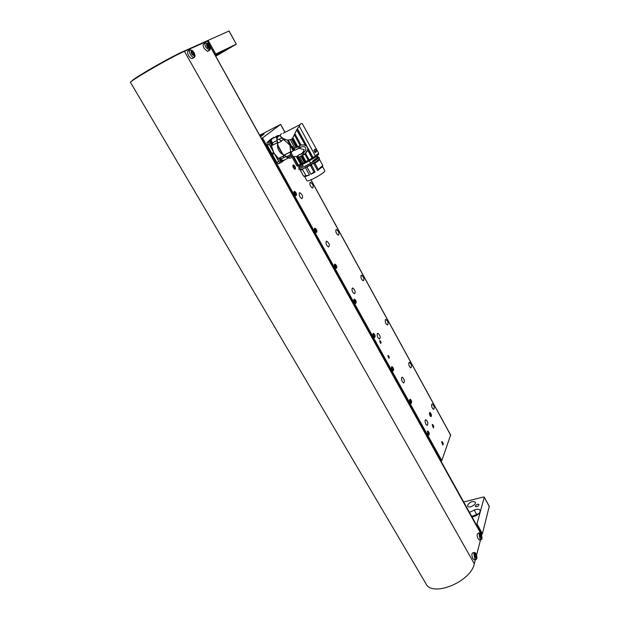 <?xml version="1.0" encoding="UTF-8"?>
<svg xmlns="http://www.w3.org/2000/svg" width="620" height="620" viewBox="0 0 620 620"><rect width="100%" height="100%" fill="white"/><g stroke="black" fill="none" stroke-linecap="round" stroke-linejoin="round"><path stroke-width="0.93" d="M428.459 435.07L427.994 432.148L427.32 431.35M427.482 431.993L428.149 433.202L427.986 434.566M427.443 433.411L428.149 433.202M259.85 135.548L264.151 133.974L260.555 136.811L264.151 133.974L259.85 135.548M259.943 135.71L262.531 134.881L260.462 136.648L262.531 134.881L259.943 135.71M280.287 135.602C278.349 135.292 277.194 136.361 276.815 138.818L277.481 144.592L282.999 154.582L287.114 157.495L289.261 157.395M290.238 156.488L290.493 156.023M289.393 157.643L288.06 158.201L287.114 157.495M285.867 156.674L281.379 158.906M282.092 160.642L284.572 159.929M271.483 145.808L273.815 153.039L278.512 158.418L279.883 157.798L281.651 159.34M279.713 157.813L284.27 155.542M282.999 154.582C279.295 152.481 277.45 149.149 277.481 144.592M277.233 142.786L272.684 145.103M272.498 142.84L276.977 140.554M276.815 138.818C276.101 136.881 276.683 135.788 278.574 135.54L279.488 135.54M278.535 158.41L278.334 158.511C277.876 160.34 278.55 161.789 280.333 162.874L278.713 161.448L269.212 144.321L268.91 141.631L272.188 138.562L271.103 141.112M272.188 138.562L274.009 137.252M284.007 160.472L282.108 161.781M280.511 162.851L278.419 163.82L276.799 162.401L267.298 145.305L267.003 142.608L270.506 139.392L273.955 137.284M283.356 157.922L283.418 155.969M291.385 155.922L287.99 157.271L286.308 156.814L284.13 155.062M296.794 165.463L290.888 154.713M290.811 154.574L286.308 156.814M281.643 133.703L280.356 134.695L280.449 136.028L283.449 139.585L281.17 141.004L281.526 141.244L277.427 143.321C278.628 148.079 280.806 152.024 283.96 155.155L290.509 151.885L290.509 150.722L291.346 152.257L293.175 150.722L287.378 140.128L290.346 139.756L292.346 138.632L297.383 128.627L299.305 126.263C299.91 124.318 300.878 123.403 302.204 123.512L318.657 153.233L313.085 157.581L297.383 128.627M290.261 152.008L290.222 153.504L296.833 165.525L297.98 165.323L291.183 152.946L291.346 152.257M283.449 139.585L284.138 140.112L283.309 138.601L287.378 140.128M284.084 139.019L285.045 140.771L290.013 145.305L290.509 150.722M285.045 140.771L284.138 140.112M281.131 136.95L283.309 138.601M292.346 138.632L296.988 147.142L300.142 145.436L294.399 134.897M296.988 147.142L296.182 147.552L291.563 139.105M290.346 139.756L294.95 148.165L296.182 147.552M288.3 140.213L293.865 150.366L294.415 150.087L292.369 146.351L293.942 148.66L299.599 145.785C303.087 143.437 309.38 145.863 307.349 150.722L304.312 154.434L298.638 157.294L302.126 163.626L303.134 163.138L299.662 156.79M293.865 150.366L293.175 150.722M281.457 137.539L280.759 136.516M280.542 136.199L281.263 137.439M299.305 126.263L315.479 156.139M316.386 151.311L315.192 152.714L313.89 150.311L315.216 149.133L315.471 149.621M306.675 145.754L305.118 144.956L296.825 129.681M305.118 144.956L296.716 129.913M294.919 133.765L301.072 145.072L304.854 144.902M301.072 145.072L300.142 145.436M305.466 153.59L307.59 150.513L307.915 148.041M299.297 154.806L298.638 155.132L299.297 154.806C301.917 153.869 303.544 152.125 304.164 149.559L298.863 148.32L295.135 150.055M300.568 154.109L298.173 155.302M297.84 155.837L296.414 156.627L293.151 156.527M295.167 150.118L296.213 149.513M297.887 146.7L298.731 148.258L294.771 150.234L293.926 148.676L294.88 148.203M291.183 152.946L290.501 151.706M281.17 141.004L278.992 139.206L281.744 138.028M280.302 135.641L279.907 135.842C278.101 135.881 277.148 137.276 277.055 140.027L278.992 139.206M313.085 157.581L303.134 163.138M315.138 152.621L316.502 151.528M312.248 158.1L307.784 149.877M298.731 148.258L301.568 146.909C304.776 146.01 306.179 147.203 305.776 150.505L303.226 152.985L299.235 154.721M312.077 158.208L307.706 150.156M305.629 153.45L309.171 159.952M308.31 160.441L304.854 154.093M293.896 156.899L298.437 165.176L297.98 165.323M298.437 165.176L300.623 164.308L296.414 156.627M297.135 156.349L301.328 163.998L300.623 164.308M301.328 163.998L301.886 163.734L297.701 156.093M298.638 155.132L298.011 155.442M292.082 157.193L289.772 158.333L289.075 157.069M277.055 140.027L277.427 143.321M315.076 156.372L315.51 157.185L318.657 154.333M315.51 157.185L312.821 158.813L312.387 158.007M296.988 165.525L297.305 166.106C299.344 166.214 304.513 163.788 312.821 158.813M297.794 155.744L298.638 157.294M304.366 162.533L300.894 156.186M301.708 155.783L305.179 162.138M315.41 149.544L314.1 150.699L315.41 149.544L316.308 150.722L316.084 151.582M314.231 150.598L315.092 152.543M314.89 152.171L314.65 151.722M296.678 165.486L290.85 154.876M277.651 141.624L277.737 142.414M284.844 155.194L285.239 155.465M310.519 163.192L312.844 161.805L312.992 160.75C315.929 158.736 317.355 157.426 317.277 156.829L317.254 156.783M302.366 164.54L303.025 165.749L298.685 167.323L299.142 168.167C300.212 168.532 304.017 166.896 310.566 163.269L309.295 160.936M298.685 167.323L299.197 166.664M298.825 165.982L299.351 166.951L302.978 165.664M318.455 157.403L318.494 157.465C318.517 157.999 316.975 159.27 313.86 161.278L312.844 161.805M312.992 160.75L313.79 160.347C316.657 158.348 318.045 157.054 317.952 156.465L317.184 156.659M313.79 160.347L312.604 161.363M313.565 160.727L313.86 161.278M300.111 168.198L305.087 166.268C310.535 163.502 314.642 161.053 317.409 158.906L317.858 158.588M303.893 168.384L316.247 161.494M299.925 169.57L302.304 169.19L314.65 162.734C317.758 160.727 319.3 159.449 319.269 158.898L319.509 159.356M299.956 169.64L300.212 170.105L302.583 169.694L302.304 169.19M310.364 165.284L310.643 165.796L311.635 165.238L315.131 172.066L310.938 174.305L306.947 166.989M304.591 176.499L306.962 180.815C307.381 181.257 309.512 180.559 313.348 178.715C320.308 175.08 324.159 172.484 324.896 170.918L322.532 166.54L317.611 170.577L313.635 163.254M305.474 167.702L309.473 175.011L305.28 176.568L304.56 176.351M314.65 162.734L314.929 163.246C318.052 161.223 319.587 159.952 319.548 159.41M314.929 163.246L318.223 169.454L317.611 170.577M311.635 165.238L311.356 164.719M310.643 165.796L313.898 172.035L310.938 174.305M309.473 175.011L306.055 175.793L302.583 169.694M306.055 175.793L303.599 176.173L300.32 170.206M322.772 165.494L318.223 169.454M314.983 171.415L313.898 172.035M272.219 144.003L272.056 142.67L271.978 143.956M271.382 143.018L272.048 142.662L271.374 143.29M271.25 143.088L271.056 142.484M271.048 142.43L272.048 142.662L271.157 141.91L272.32 143.956L271.18 141.895M271.173 143.367C270.553 141.259 270.94 140.965 272.32 142.476C272.947 144.584 272.56 144.879 271.173 143.367L270.475 143.809L270.157 140.98L271.343 141.306L272.312 142.453M272.715 143.677L272.738 144.979L272.203 145.382L270.475 143.809M269.111 141.515L268.956 141.6C268.483 143.422 269.165 144.886 270.994 145.994L271.444 145.762M281.565 160.906L281.41 159.565L281.341 160.867M280.736 159.906L281.403 159.557L280.728 160.177M280.627 160.014L280.442 159.433M280.426 159.325L281.403 159.557L280.542 158.821M281.681 160.851L280.55 158.813L281.681 160.851M280.558 160.301C279.938 158.201 280.31 157.891 281.674 159.371C282.294 161.471 281.922 161.781 280.558 160.301L279.86 160.75L279.535 157.914M282.061 160.603L282.069 161.89L281.534 162.277L279.86 160.75M281.534 162.277L280.775 162.649M276.706 136.493L277.295 135.641M275.947 136.268L275.52 137.105M430.489 412.85C428.149 410.696 430.35 418.562 431.396 416.082L430.489 412.85M429.823 413.23L429.776 414.408L430.389 415.695L431.039 415.795L430.474 413.331L429.823 413.23M429.807 413.54L430.474 413.331M430.032 414.943L431.078 414.617M294.5 165.687C291.059 162.285 294.213 171.531 295.523 168.679L294.5 165.687M293.5 165.618L293.291 166.609L293.996 168.09L294.911 168.562L295.112 167.571L294.415 166.098L293.5 165.618M293.306 166.641L294.415 166.098M294.027 168.105L295.112 167.571M284.937 132.378L280.596 124.442L262.485 137.958L441.812 460.567L441.029 461.226M280.596 124.442L259.679 135.238M261.516 138.539L262.485 137.958M429.482 412.788L430.923 416.57C431.784 415.322 431.458 413.951 429.931 412.455L429.482 412.788M293.074 165.036C292.663 166.811 293.306 168.222 294.996 169.26C295.918 167.85 295.383 166.4 293.407 164.92L293.074 165.036M441.618 441.897L442.804 445.067C443.525 444.021 443.261 442.858 442.006 441.587L441.618 441.897M432.163 424.77L433.372 427.963C434.108 426.909 433.829 425.746 432.551 424.475L432.163 424.77M425.196 420.189C424.94 422.607 425.599 424.351 427.172 425.413C428.397 423.693 427.955 421.794 425.839 419.717L425.196 420.189M431.675 404.349C431.45 406.689 432.101 408.386 433.628 409.433C434.76 407.751 434.31 405.906 432.264 403.907L431.675 404.349M401.621 377.619C401.311 380.045 402.008 381.812 403.697 382.928C404.953 381.184 404.472 379.277 402.256 377.2L401.621 377.619M408.859 362.708C408.58 365.056 409.262 366.784 410.897 367.877C412.06 366.172 411.571 364.32 409.44 362.328L408.859 362.708M377.293 333.669C376.929 336.102 377.65 337.908 379.471 339.086C380.757 337.303 380.231 335.381 377.906 333.312L377.293 333.669M385.322 319.765C384.997 322.121 385.71 323.88 387.461 325.027C388.647 323.291 388.12 321.431 385.88 319.44L385.322 319.765M352.16 288.285C351.734 290.726 352.501 292.562 354.454 293.803C355.764 291.989 355.19 290.051 352.749 287.99L352.16 288.285M361.042 275.451C360.654 277.814 361.406 279.604 363.289 280.821C364.49 279.054 363.917 277.171 361.576 275.179L361.042 275.451M326.19 241.389C325.709 243.831 326.515 245.714 328.623 247.024C329.941 245.163 329.313 243.203 326.74 241.149L326.19 241.389L326.74 241.149M335.97 229.71C335.529 232.081 336.319 233.911 338.349 235.197C339.558 233.376 338.931 231.477 336.466 229.493L335.97 229.71L336.466 229.493M310.078 182.458C309.574 184.838 310.419 186.705 312.589 188.069C313.798 186.202 313.108 184.272 310.527 182.288L310.078 182.458M379.657 340.876L380.711 343.503C381.339 342.643 381.091 341.705 379.959 340.698L379.657 340.876M387.849 355.655L388.887 358.267C389.507 357.407 389.267 356.477 388.159 355.469L387.849 355.655M314.603 228.331C314.224 230.152 314.836 231.554 316.44 232.547C317.432 231.151 316.952 229.695 315.007 228.168L314.603 228.331M334.567 264.283C334.219 266.096 334.8 267.476 336.319 268.421C337.311 267.057 336.869 265.616 334.994 264.081L334.567 264.283M409.65 399.52C409.433 401.318 409.936 402.62 411.153 403.426C412.091 402.147 411.75 400.737 410.13 399.195L409.65 399.52M427.32 431.342L428.769 435.201C429.683 433.93 429.365 432.52 427.8 430.978L427.32 431.342M450.616 435.116L441.812 460.567M391.561 366.931C391.313 368.737 391.832 370.055 393.119 370.892C394.072 369.597 393.708 368.179 392.034 366.637L391.561 366.931M373.023 333.552C372.744 335.358 373.287 336.699 374.643 337.567C375.612 336.249 375.224 334.823 373.488 333.289L373.023 333.552M354.036 299.344C353.718 301.157 354.284 302.513 355.717 303.42C356.694 302.079 356.283 300.646 354.477 299.119L354.036 299.344M294.136 191.464C293.71 193.277 294.353 194.711 296.058 195.742C297.042 194.324 296.531 192.843 294.508 191.324L294.136 191.464M299.344 192.898C298.794 195.354 299.654 197.276 301.925 198.671C303.242 196.757 302.552 194.765 299.847 192.712L299.344 192.898M293.958 191.743L294.872 192.479M295.833 194.525L295.817 195.695M316.177 232.477L315.394 229.392L314.456 228.586L315.317 229.292M316.239 231.376L316.2 232.485M334.459 264.476L335.25 265.166M355.539 302.374L355.454 303.351L354.725 300.219L353.942 299.514L354.679 300.158M374.472 336.583L374.372 337.481L373.674 334.343L372.961 333.676L373.635 334.288M392.817 370.791L392.158 367.637L391.522 367.017L392.127 367.59M392.948 369.969L392.832 370.799M410.975 402.558L410.177 400.101M409.851 400.249L410.533 401.489L410.355 402.814M409.805 401.721L410.533 401.489M391.422 367.869L391.801 367.738L391.414 367.753M391.801 367.738L392.499 369.009L392.305 370.303M391.739 369.264L392.499 369.009M372.876 334.599L373.31 334.436L372.86 334.42M373.31 334.436L374.023 335.738L373.813 336.993M373.248 336.017L374.023 335.738M353.873 300.506L354.361 300.312L353.849 300.258M354.361 300.312L355.097 301.646L354.88 302.878M354.299 301.956L355.097 301.646M336.149 267.987L335.312 265.252L334.451 264.492M334.397 265.569L334.94 265.344L334.366 265.244M334.94 265.344L335.691 266.709L335.474 267.902M334.893 267.042L335.691 266.709M314.433 229.749L315.03 229.485L314.379 229.338M315.03 229.485L315.805 230.88L315.596 232.058M314.999 231.237L315.805 230.88M295.794 195.688L294.973 192.611L293.95 191.766M293.973 193.014L294.608 192.712L293.888 192.502M294.608 192.712L295.399 194.145L295.221 195.3M294.601 194.525L295.399 194.145M220.48 52.034L220.689 52.413L215.31 55.474M220.689 52.413L225.703 49.329L215.109 55.126M227.548 48.724L223.603 50.995L227.548 48.724M225.254 50.313L217.062 55.025L225.254 50.313M132.083 80.956C130.688 79.941 170.306 57.032 182.575 51.801L229.09 31L236.297 44.175L215.737 56.249M236.297 44.175L228.997 31.031M208.103 40.269L215.752 54.033L236.212 44.206M215.752 54.033L214.861 54.514L207.204 40.742M467.682 505.099L467.736 506.168C468.829 508.741 476.687 504.533 475.23 502.154C472.595 500.797 470.084 501.774 467.682 505.099M475.354 505.974L475.385 506.478C477.199 507.036 478.4 506.4 478.989 504.564C477.71 503.897 476.501 504.37 475.354 505.974M489.234 506.424L482.407 533.704L481.771 534.332L476.276 524.59M476.338 524.559L476.974 523.939L482.407 533.704M489.413 506.742L484.22 497.256L476.974 523.939M484.22 497.256L483.623 496.946L463.706 501.991M474.486 521.374L474.145 520.754M472.099 517.072L474.781 516.204C478.702 514.546 480.461 512.57 480.043 510.283C479.051 508.95 477.121 508.888 474.246 510.105L469.487 512.376M479.159 513.375L471.758 516.46M476.989 515.181L476.075 515.685M481.74 535.238L207.297 41.199L184.427 51.336C170.981 57.079 127.418 82.352 130.572 82.53L425.816 583.497C431.721 597.688 470.782 582.064 474.308 563.789L475.393 559.62M476.625 554.892L480.554 539.788M479.748 539.974L478.113 538.85C476.85 535.765 476.819 533.898 478.028 533.246L479.407 532.921M482.019 538.338L481.136 539.656L479.896 538.439L479.004 533.611L479.795 532.828L480.531 533.316L481.531 534.758L482.058 537.896C480.895 538.625 480.229 537.432 480.066 534.308C480.392 533.479 480.88 533.626 481.531 534.758M481.345 535.021C481.972 536.54 481.988 537.462 481.391 537.788L480.779 537.183C480.151 535.664 480.136 534.742 480.732 534.417L481.345 535.021M481.391 537.788L480.732 534.417M480.322 534.897L481.593 537.439L480.942 537.447M192.975 58.094L192.107 58.613C190.906 58.489 189.72 57.459 188.542 55.529C187.194 52.754 187.217 51.166 188.619 50.77L189.588 50.189M190.379 54.428C189.17 52.041 189.061 50.483 190.046 49.755L192.324 50.6C194.161 52.165 195.044 54.149 194.967 56.56L193.936 57.52C192.743 57.397 191.557 56.366 190.379 54.428M194.641 54.118L194.967 56.56M191.34 50.608C193.921 51.631 194.905 53.382 194.292 55.854C191.712 54.839 190.727 53.087 191.34 50.608L190.046 49.755M193.719 52.824L193.68 55.172L191.921 53.645L191.952 51.29L193.719 52.824M193.82 55.149L193.517 52.94L191.611 51.429M191.588 51.46C192.921 52.32 193.634 53.552 193.734 55.165M193.51 55.149L192.471 54.428M191.502 51.592L191.472 52.483M191.689 53.181L192.138 53.994M208.312 50.972L207.529 51.437L204.127 48.422C202.833 45.748 202.833 44.229 204.135 43.842L205.142 43.237M205.917 47.352C204.763 45.043 204.639 43.54 205.553 42.85L207.599 43.586C209.459 45.128 210.343 47.105 210.242 49.523L209.32 50.375L205.917 47.352M210.002 47.322L210.242 49.523M206.809 43.679C209.25 44.694 210.188 46.384 209.645 48.755C207.204 47.748 206.258 46.058 206.809 43.679L205.553 42.85M209.064 45.834L209.064 48.097L207.382 46.601L207.39 44.338L209.064 45.834M209.188 48.081L208.878 45.95L207.072 44.47M207.049 44.508C208.304 45.345 208.987 46.539 209.095 48.097M208.878 48.073L207.925 47.376M206.972 44.64L206.948 45.477M207.212 46.252L207.568 46.903M474.54 559.806L472.874 558.69C471.557 555.474 471.549 553.528 472.835 552.839L474.238 552.521M476.912 558.062L475.951 559.496L474.695 558.287L473.796 553.28L474.657 552.436L475.439 552.962L476.454 554.497L476.943 557.651C475.726 558.473 475.036 557.256 474.881 553.993C475.246 553.094 475.772 553.257 476.454 554.497M476.214 554.683C476.865 556.272 476.873 557.233 476.238 557.574L475.618 556.977C474.966 555.388 474.959 554.419 475.594 554.086L476.214 554.683M476.238 557.574L475.594 554.086M475.153 554.59L475.711 554.799L476.462 557.186L475.78 557.233M270.506 139.392L272.405 138.415M270.095 139.709L271.994 138.733M272.188 154.512L274.102 153.543M273.536 152.52L271.622 153.489M276.799 162.401L278.713 161.448M267.003 142.608L268.91 141.631M267.298 145.305L269.212 144.321M292.958 137.834L297.801 146.715M299.367 145.909L300.227 147.483M303.226 152.985L304.087 154.558M299.142 146.033L299.995 147.607M302.529 155.38L305.986 161.719M318.269 153.62L318.672 154.372M315.379 156.194L315.812 156.992M303.002 153.125L303.854 154.682M301.754 153.791L302.599 155.341M316.308 150.722L315.131 151.776M281.674 159.371L282.069 161.89M450.771 435.395L310.915 179.839M441.146 461.171L261.64 138.469M476.509 514.197L474.246 510.105M184.427 51.336L474.308 563.789M479.004 533.611L480.066 534.308M482.058 537.896L481.934 538.857M194.292 55.854L194.37 57.427M209.645 48.755L209.7 50.29M473.796 553.28L474.881 553.993M476.943 557.651L476.811 558.636M288.06 158.201L282.875 160.774M289.16 157.441L288.633 158.17M284.433 155.527L279.876 157.798M276.745 136.477L273.443 138.175M280.333 162.874L278.419 163.82M291.237 155.659L287.99 157.271M290.09 152.171L284.34 155.039M300.049 124.62L283.061 133.339M294.678 150.055L292.33 151.226M298.251 148.567L301.568 146.909M318.696 154.341L318.293 153.597M315.231 152.35L316.409 151.288M316.867 156.07L317.277 156.829M317.952 156.465L318.494 157.465C319.533 157.371 319.594 158.046 318.696 159.526C315.092 162.874 305.675 167.888 301.878 169.175C299.096 169.694 298.204 169.376 299.197 168.229M305.28 176.568L304.358 176.289M322.137 167.261L322.392 166.331M319.548 159.518L322.819 165.563M272.738 144.979L272.32 142.468M272.203 145.382L270.994 145.994M294.074 191.526L294.508 191.324M314.588 228.354L315.007 228.168M334.591 264.252L334.994 264.081M450.771 435.225L310.992 179.8M285.022 132.331L280.666 124.38M310.008 182.536L310.527 182.288M299.274 192.983L299.847 192.712M361.103 275.373L361.576 275.179M352.23 288.192L352.749 287.99M385.446 319.602L385.88 319.44M377.425 333.49L377.906 333.312M409.029 362.468L409.44 362.328M401.814 377.347L402.256 377.2M425.436 419.841L425.839 419.717M489.397 506.548L484.204 497.062M207.351 41.176L481.864 534.626M481.136 539.656L479.361 540.067M482.104 537.664L481.717 539.361M480.686 535.099L480.291 535.192M480.818 535.114L480.283 535.238M193.936 57.52L192.107 58.613M209.32 50.375L207.529 51.437M475.951 559.496L474.13 559.899M476.989 557.403L476.586 559.186M475.711 554.799L475.114 554.931"/></g></svg>
